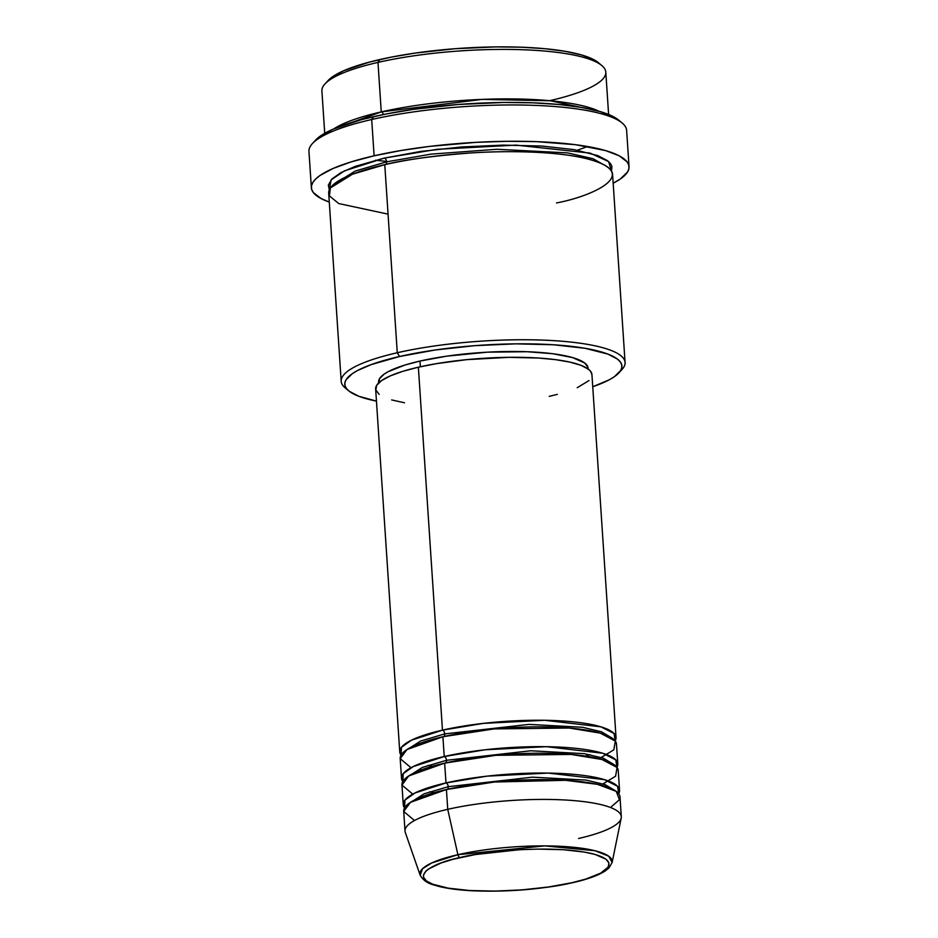 <?xml version="1.0" encoding="UTF-8"?>
<svg xmlns="http://www.w3.org/2000/svg" width="938" height="938" viewBox="0 0 938 938"><rect width="100%" height="100%" fill="white"/><g stroke="black" fill="none" stroke-linecap="round" stroke-linejoin="round"><path stroke-width="1.41" d="M460.042 857.578C479.412 852.138 547.593 844.165 590.19 853.205C630.77 862.702 596.31 878.179 572.415 882.623A3.389 1.958 77.1 0 0 572.966 882.611A3.389 1.958 77.1 0 0 573.435 882.377A3.389 1.958 -102.9 0 1 572.966 882.611A3.389 1.958 -102.9 0 1 572.415 882.623L548.531 886.985L521.856 889.892L494.701 891.1L469.399 890.502L448.13 888.134L432.723 884.229L426.391 880.911L423.519 877.194L423.413 875.213L425.875 871.132L428.42 869.069L440.989 863.019L453.054 859.29L475.543 854.518L519.711 849.699L537.755 849.101L563.058 849.699L584.327 852.056L595.337 854.518L606.065 859.278L608.938 863.007L608.258 867.005L600.648 873.172L585.769 879.082L572.415 882.623C553.033 888.063 484.864 896.025 442.267 886.996C401.687 877.499 436.147 862.022 460.042 857.578A3.389 1.958 -102.9 0 1 457.896 854.694A3.389 1.958 77.1 0 0 460.042 857.578M621.308 816.728L619.995 796.925A108.386 23.462 176.2 0 0 559.212 779.982A108.386 23.462 176.2 0 0 446.418 789.526L447.731 809.33A108.386 23.462 176.2 0 1 563.398 799.903A108.386 23.462 176.2 0 1 621.202 818.124L612.115 862.514L608.715 856.195L595.055 850.743L544.802 845.888L457.896 854.694A96.356 20.859 -3.8 0 1 560.725 846.322A96.356 20.859 -3.8 0 1 612.115 862.514L608.973 867.931L605.315 870.898C598.467 875.353 587.68 879.269 572.954 882.623C541.367 889.412 508.138 892.144 473.268 890.819C459.643 890.15 448.305 888.708 439.254 886.516C432.735 884.382 425.465 884.018 420.177 875.26A96.356 20.859 -3.8 0 1 457.896 854.694L447.731 809.33L457.896 854.694L431.703 862.972L422.499 868.764L420.177 875.26L405.298 832.463A108.386 23.462 176.2 0 1 447.731 809.33A108.386 23.462 -3.8 0 1 560.525 799.774A108.386 23.462 -3.8 0 1 621.308 816.728A108.386 23.462 -3.8 0 1 578.582 838.478M379.187 394.382L375.833 390.044L376.63 385.389L381.543 380.594L390.384 375.845L402.824 371.319L418.371 367.204L436.428 363.651L466.69 359.653L508.865 357.331L538.318 358.023L555.495 359.641L569.917 362.115L581.021 365.328L588.396 369.185L590.588 371.307L591.937 374.625A108.386 23.462 176.2 0 0 531.166 357.648A108.386 23.462 176.2 0 0 418.371 367.204A108.386 23.462 176.2 0 0 375.646 388.965L399.752 751.901A108.386 23.462 -3.8 0 0 401.054 755.125L401.452 747.305L411.419 740.199L442.466 730.139A3.389 1.958 -102.9 0 1 444.741 733.891L420.623 741.032L404.348 751.432L420.623 741.032L444.741 733.891A3.389 1.958 -102.9 0 1 443.92 736.506M601.223 757.482L613.839 749.814L615.316 741.079L600.203 733.094L569.307 728.04L494.115 728.92L442.912 736.74L444.225 756.532L442.912 736.74A108.386 23.462 176.2 0 0 400.186 758.502L401.511 778.294A108.386 23.462 -3.8 0 0 402.801 781.53L403.199 773.698L413.177 766.592L444.225 756.532A108.386 23.462 -3.8 0 1 557.02 746.988A108.386 23.462 -3.8 0 1 617.802 763.931L616.477 744.139A108.386 23.462 176.2 0 0 555.706 727.185A108.386 23.462 176.2 0 0 442.912 736.74L406.951 749.544L400.209 758.666L410.996 767.73M401.511 778.294A108.386 23.462 -3.8 0 1 444.225 756.532A3.389 1.958 -102.9 0 1 446.488 760.296L422.37 767.425L406.107 777.837L422.37 767.425L446.488 760.296A3.389 1.958 -102.9 0 1 445.679 762.911M602.982 783.875L615.598 776.207L617.063 767.472L601.95 759.487L571.066 754.433L495.862 755.313L444.659 763.133L445.984 782.937L444.659 763.133A108.386 23.462 176.2 0 0 401.945 784.895L403.258 804.698A108.386 23.462 -3.8 0 0 404.559 807.923L404.958 800.091L414.924 792.997L445.984 782.937A108.386 23.462 -3.8 0 1 558.778 773.381A108.386 23.462 -3.8 0 1 619.549 790.324L618.236 770.532A108.386 23.462 176.2 0 0 557.465 753.577A108.386 23.462 176.2 0 0 444.659 763.133L408.71 775.949L401.956 785.071L412.743 794.123M403.258 804.698A108.386 23.462 -3.8 0 1 445.984 782.937A3.389 1.958 -102.9 0 1 448.247 786.689L424.128 793.818L407.854 804.229L424.128 793.818L448.247 786.689A3.389 1.958 -102.9 0 1 447.426 789.304M610.497 807.501L619.432 799.692L616.266 791.379L597.471 784.332L565.637 780.31L494.408 782.011L446.418 789.526A108.386 23.462 176.2 0 0 403.703 811.288L405.017 831.091A108.386 23.462 -3.8 0 1 447.731 809.33L446.418 789.526L410.457 802.342L403.715 811.464L414.502 820.515M328.054 80.586L332.627 76.705L343.953 70.62L369.396 62.119L391.017 57.171L415.44 53.044L455.235 48.706L495.745 46.9L521.434 47.205L544.896 48.694L565.227 51.32L581.666 54.979L593.555 59.54L598.327 62.635A138.871 30.051 176.2 0 0 379.808 59.551L377.979 62.4A142.259 30.79 -3.8 0 1 601.809 65.531A142.259 30.79 -3.8 0 1 549.727 100.671M618.904 372.855L622 369.502A142.259 30.79 176.2 0 0 559.154 341.01A142.259 30.79 176.2 0 0 397.266 352.747L399.529 356.51A138.871 30.051 -3.8 0 1 557.571 345.055A138.871 30.051 -3.8 0 1 618.904 372.855A138.871 30.051 -3.8 0 1 592.746 386.749L609.301 379.773L614.355 376.713L620.651 370.569L621.835 367.544L621.671 364.601L620.182 361.763L617.38 359.043L607.93 354.107L584.949 348.268L553.221 344.75L515.478 343.847L474.956 345.653L435.162 349.991L399.529 356.51L371.108 364.624L357.413 370.592L352.348 373.652L346.052 379.796L344.879 382.821L345.032 385.764L346.521 388.602L349.335 391.322L358.773 396.258L376.455 401.112A138.871 30.051 -3.8 0 1 348.678 390.806A138.871 30.051 -3.8 0 1 399.529 356.51L397.266 352.747A142.259 30.79 -3.8 0 1 545.306 340.213A142.259 30.79 -3.8 0 1 625.071 362.455A142.259 30.79 -3.8 0 1 620.253 371.19M629.046 166.671L626.631 130.37A159.19 34.46 176.2 0 0 537.368 105.478A159.19 34.46 176.2 0 0 371.694 119.513A159.19 34.46 -3.8 0 1 622.175 123.019L618.67 120.099A155.802 33.721 176.2 0 0 373.523 116.664L371.694 119.513L374.11 155.802A159.19 34.46 -3.8 0 1 539.784 141.779A159.19 34.46 -3.8 0 1 629.046 166.671A159.19 34.46 -3.8 0 1 613.171 183.215L620.381 178.97L627.604 171.924L628.952 168.465L628.765 165.088L627.065 161.828L619.15 155.778L605.514 150.561L575.522 144.698L536.466 141.638L507.024 141.298L476.164 142.342L429.827 146.375L400.632 150.584L374.11 155.802L371.694 119.513A159.19 34.46 176.2 0 0 308.954 151.475L311.369 187.764A159.19 34.46 -3.8 0 1 374.11 155.802L351.281 161.852L333.013 168.488L320.034 175.465L315.672 178.994L312.811 182.511L311.463 185.97L311.639 189.347L313.351 192.607L321.265 198.645L329.285 202.069A159.19 34.46 -3.8 0 1 311.369 187.764M333.822 128.858L381.262 111.892A3.389 1.958 -102.9 0 1 383.349 114.553A3.389 1.958 77.1 0 0 381.262 111.892A142.259 30.79 -3.8 0 1 598.995 111.247L550.442 100.765L482.085 99.393L381.262 111.892L377.979 62.4L381.262 111.892A142.259 30.79 -3.8 0 0 333.822 128.858M386.245 163.88L387.746 164.021M550.196 153.222L551.181 153M333.529 184.505L355.209 171.068L386.597 161.84A3.389 1.958 -102.9 0 1 385.788 164.455A3.389 1.958 77.1 0 0 386.597 161.84L355.209 171.068L333.529 184.505M625.071 362.455L612.584 174.386A142.259 30.79 176.2 0 0 532.819 152.144A142.259 30.79 176.2 0 0 384.768 164.678L352.536 174.175L330.352 187.987L329.437 195.913L338.724 203.558L388.051 214.134M329.308 189.886L331.091 179.885L344.422 170.88L384.334 158.088A3.389 1.958 -102.9 0 1 386.597 161.84A3.389 1.958 77.1 0 0 384.334 158.088L420.845 151.417L461.602 146.961L503.108 145.12L541.777 146.047L574.279 149.646L597.823 155.626L607.496 160.679L610.38 163.47L611.904 166.378L611.541 171.138L608.598 161.582L590.072 153.093L516.017 145.109L437.108 149.306L384.334 158.088L355.221 166.401L341.186 172.51L332.111 178.806L328.347 185.032L329.308 189.886M617.802 763.931A108.386 23.462 -3.8 0 1 616.934 767.307L615.82 759.909L602.642 753.226L546.397 746.683L485.157 749.767L444.225 756.532A3.389 1.958 77.1 0 1 446.488 760.296L530.685 750.775L584.304 753.671L603.298 758.185L613.182 764.083L603.298 758.185L584.304 753.671L530.685 750.775L446.488 760.296A3.389 1.958 77.1 0 1 445.233 763.133M418.371 367.204L442.466 730.139A108.386 23.462 -3.8 0 1 555.273 720.583A108.386 23.462 -3.8 0 1 616.043 737.538A108.386 23.462 -3.8 0 1 615.187 740.903L614.073 733.516L600.883 726.821L544.638 720.278L483.41 723.374L442.466 730.139L418.371 367.204M588.173 369.021L588.114 368.224A104.997 22.723 176.2 0 0 529.243 351.809A104.997 22.723 176.2 0 0 419.966 361.06L420.353 366.758L419.966 361.06L446.922 356.135L487.291 352.172L527.05 351.715L552.822 353.732L572.602 357.601L584.691 362.983L587.938 367.18L588.056 369.408M556.515 202.948C593.027 196.159 645.696 172.51 583.682 157.994C554.979 151.393 507.224 150.408 469.762 153.023C431.609 156.048 403.27 159.941 384.768 164.678L397.266 352.747L384.768 164.678A142.259 30.79 176.2 0 0 328.699 193.24L341.198 381.309A142.259 30.79 -3.8 0 1 397.266 352.747A142.259 30.79 176.2 0 0 345.184 387.886L348.678 390.806M608.61 114.471L605.796 72.109A142.259 30.79 176.2 0 0 526.03 49.855A142.259 30.79 176.2 0 0 377.979 62.4A142.259 30.79 176.2 0 0 321.91 90.963L324.724 133.325M619.549 790.324A108.386 23.462 -3.8 0 1 618.693 793.7L617.579 786.314L604.389 779.619L548.144 773.076L486.916 776.16L445.984 782.937A3.389 1.958 77.1 0 1 448.247 786.689L532.432 777.168L586.062 780.076L605.045 784.59L614.929 790.476L605.045 784.59L586.062 780.076L532.432 777.168L448.247 786.689A3.389 1.958 77.1 0 1 446.98 789.526M315.461 140.266L320.597 135.904L333.307 129.081L361.845 119.536L386.116 114.002L413.517 109.359L458.154 104.493L503.612 102.465L532.421 102.805L558.743 104.481L581.56 107.424L600.003 111.54L613.346 116.64L618.705 120.123M347.13 389.329A142.259 30.79 -3.8 0 1 341.198 381.309M378.764 383.185L379.538 378.671L384.299 374.028L388.121 371.706L404.911 365.046L419.966 361.06A104.997 22.723 176.2 0 0 378.589 382.141L378.635 382.939M589.005 380.57L577.198 387.722M557.348 394.359L549.222 396.364M404.501 402.789L391.674 399.928M399.752 751.901A108.386 23.462 -3.8 0 1 442.466 730.139A3.389 1.958 77.1 0 1 444.741 733.891L528.926 724.382L582.557 727.278L601.539 731.792L611.424 737.678L601.539 731.792L582.557 727.278L528.926 724.382L444.741 733.891A3.389 1.958 77.1 0 1 443.475 736.74M606.652 166.366L592.98 158.698L567.549 152.882L496.87 149.271L431.07 154.125L386.597 161.84L431.07 154.125L496.87 149.271L567.549 152.882L592.98 158.698L606.652 166.366M577.433 150.209L587.563 146.516M312.401 143.584A159.19 34.46 -3.8 0 1 371.694 119.513L373.523 116.664A155.802 33.721 176.2 0 0 315.485 140.231L312.401 143.584M324.994 83.916A142.259 30.79 -3.8 0 1 377.979 62.4L379.808 59.551A138.871 30.051 176.2 0 0 328.077 80.562L324.994 83.916M432.641 766.205L427.892 765.42M434.388 792.598L429.639 791.813M601.809 65.531L598.303 62.612M386.55 161.406L375.446 160.246M591.937 374.602L616.043 737.538M585.335 756.063L589.943 754.656"/></g></svg>
